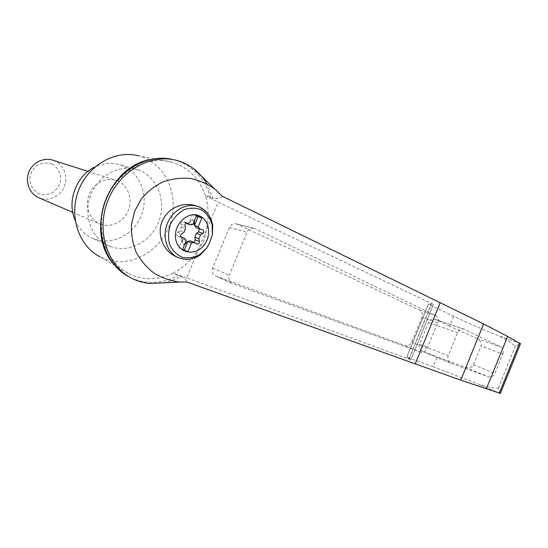 <?xml version="1.0" encoding="UTF-8"?>
<svg xmlns="http://www.w3.org/2000/svg" width="548" height="548" viewBox="0 0 548 548"><rect width="100%" height="100%" fill="white"/><g stroke="black" fill="none" stroke-linecap="round" stroke-linejoin="round"><path stroke-width="0.41" stroke-dasharray="2.74 2.06" d="M222.378 196.3C221.488 198.191 218.371 198.897 213.028 198.424L206.959 183.895M163.085 282.837C169.25 281.706 175.155 279.562 180.799 276.384C185.231 279.076 187.279 280.953 186.95 282.028M410.877 359.755L186.724 277.877L198.835 248.573C203.007 243.6 205.377 237.859 205.952 231.352C209.089 219.042 208.843 207.076 205.219 195.458L218.042 202.109L433.447 304.387L410.877 359.755L433.331 304.462L428.365 304.065L453.669 316.251C467.334 322.772 482.37 329.307 498.783 335.835C505.119 338.774 510.626 342.212 515.312 346.144L520.477 343.795M171.627 162.057C146.946 155.036 116.71 171.942 105.839 200.575C94.722 229.119 105.778 262.095 128.732 273.616L100.147 256.882L104.805 258.964C130.534 268.767 161.215 251.121 170.284 223.2C179.812 195.431 165.708 163.078 138.966 155.94L171.627 162.057C188.156 167.167 199.349 178.306 205.219 195.458L213.028 198.424M186.724 277.877L173.072 273.178C183.792 267.671 192.382 259.471 198.835 248.573L218.042 202.109M237.387 224.228L236.661 223.94C233.386 223.214 230.961 224.385 229.386 227.461L212.624 268.075C211.542 271.582 212.562 274.212 215.665 275.952L404.924 345.583C407.897 346.336 410.157 345.206 411.692 342.199L421.837 317.319C422.844 314.086 422.035 311.675 419.398 310.086L237.387 224.228L254.512 228.454C251.183 227.721 248.689 228.982 247.032 232.236L229.29 275.254C228.139 278.973 229.139 281.72 232.304 283.501L420.474 352.111C423.371 352.816 425.597 351.611 427.166 348.494L437.633 322.806C438.688 319.484 437.948 317.025 435.413 315.443L255.252 228.749M180.785 236.852L182.203 239.784L182.539 239.921L182.498 239.065L186.238 240.524M182.498 239.065L178.847 247.881L182.566 249.409M193.608 258.266L190.382 258.93C185.683 259.471 181.135 258.82 176.737 256.991M196.122 205.945C201.137 207.754 205.281 210.754 208.562 214.946L210.706 218.412M128.732 273.616L133.753 275.843C146.919 280.439 160.023 279.549 173.072 273.178L180.799 276.384M500.372 393.396L498.221 388.299C492.07 387.977 485.679 386.689 479.055 384.436L433.125 366.708L437.167 356.775L465.033 367.208C468.622 368.509 471.444 367.708 473.486 364.79L481.089 346.076C481.665 342.589 480.212 340.041 476.726 338.452L449.627 326.17L453.669 316.251M502.838 353.96C503.865 350.754 503.201 348.412 500.845 346.925L463.978 329.211C461.211 328.533 459.066 329.718 457.546 332.759L448.175 355.796C447.12 359.173 447.88 361.591 450.47 363.036L488.658 376.962C491.351 377.606 493.447 376.428 494.947 373.414L502.838 353.96L481.089 346.076M433.125 366.708L406.719 357.152L410.829 359.666M449.627 326.17L434.9 319.251C432.091 318.546 429.961 319.628 428.502 322.491L419.631 344.26C418.651 347.459 419.48 349.782 422.118 351.234L437.167 356.775M210.548 197.691C205.11 178.977 193.677 166.544 176.244 160.4L174.538 159.906M130.657 277.706L131.061 277.905C146.864 284.748 162.667 283.878 178.456 275.302M75.158 220.289C78.905 228.68 84.707 234.674 92.55 238.277L93.948 238.859C112.326 246.141 134.65 234.249 141.685 214.398C149.035 194.656 139.535 171.195 120.731 165.01C112.203 162.277 103.62 162.92 94.989 166.948M100.092 224.07C110.559 228.379 123.56 222.056 128.17 210.733C132.931 199.479 128.301 185.662 117.957 181.093L116.546 180.525C106.223 176.744 93.366 183.258 89.009 194.793C84.515 206.267 89.673 219.789 99.839 223.961L100.092 224.07M110.025 246.408C128.835 253.834 151.721 241.408 159.023 220.858C166.633 200.41 157.043 176.182 137.808 169.839C120.224 163.742 98.243 175.134 90.667 195.177C82.864 215.131 91.502 238.421 108.6 245.812L110.025 246.408M53.307 160.331L54.588 160.838C64.02 164.941 68.411 177.107 64.205 186.847C60.129 196.643 48.368 201.849 38.901 197.787M51.683 163.921C57.965 167.209 61.424 174.079 60.54 181.361C59.17 186.067 56.533 189.855 52.629 192.725C48.251 194.704 43.785 195.047 39.237 193.752C32.859 190.608 29.195 183.696 30.051 176.251C31.455 171.428 34.161 167.578 38.168 164.701C42.648 162.77 47.155 162.509 51.683 163.921M185.971 223.269L183.34 221.625C181.703 221.454 180.874 222.303 180.854 224.18L181.381 226.906L179.765 230.818L177.477 232.331C176.141 233.722 176.155 234.934 177.518 235.969L180.806 236.88M182.203 239.784L182.032 242.62L183.053 244.435L184.751 244.127M196.951 244.052L190.115 240.812M192.821 242.442L194.122 242.367M199.239 228.797L200.212 229.139M194.204 221.262L193.143 219.762L191.252 220.33L189.094 223.111L192.882 224.461M186.197 223.365L189.382 222.426M194.403 220.789L193.485 219.885L191.601 220.447L189.724 222.55M182.539 239.921L182.368 242.757L183.388 244.572L184.566 244.566M178.847 247.881L187.964 251.635M196.403 215.946L192.738 214.302L196.554 215.59M192.738 214.302L189.094 223.111M520.6 343.665L498.783 335.835M408.89 359.111L431.619 303.359M190.382 258.93C186.245 259.711 182.285 259.314 178.511 257.752M196.883 206.185L198.184 206.596C202.472 208.185 205.938 210.966 208.562 214.946M500.379 393.533L479.055 384.436M498.221 388.299L515.312 346.144M476.726 338.452L500.845 346.925M473.486 364.79L494.947 373.414M465.033 367.208L488.658 376.962M406.794 357.269L428.522 303.969M409.493 358.056L430.927 305.489M428.502 322.491L457.546 332.759M435.283 319.409L464.355 329.369M419.631 344.26L448.175 355.796M422.289 351.302L450.634 363.105M229.386 227.461L247.032 232.236M212.624 268.075L229.29 275.254M215.987 276.076L232.626 283.631M404.924 345.583L420.474 352.111M411.692 342.199L427.166 348.494M421.837 317.319L437.633 322.806M419.398 310.086L435.413 315.443M179.765 230.818L183.84 232.352M181.381 226.906L185.477 228.413M180.854 224.18L184.943 225.666M183.621 221.769L187.074 223.002M191.252 220.33L191.601 220.447M198.403 228.235L202.575 229.735M192.581 242.326L196.705 243.929M190.519 241.017L194.636 242.62M177.716 236.037L181.409 237.469M177.477 232.331L181.546 233.886M428.365 304.065L406.719 357.152M463.978 329.211L434.9 319.251M450.47 363.036L422.118 351.234M232.304 283.501L215.665 275.952M254.512 228.454L236.661 223.94M171.01 159.091C164.133 157.824 157.173 157.975 150.125 159.543M113.881 264.437L126.307 275.329M178.655 160.989L176.244 160.4M133.26 279.035L131.061 277.905M137.808 169.839L120.731 165.01M108.6 245.812L92.55 238.277M72.72 212.316L99.839 223.961M87.933 171.387L116.546 180.525M187.443 223.091L183.34 221.625M193.485 219.885L193.143 219.762M202.739 229.79L198.568 228.29M181.58 237.551L177.518 235.969"/><path stroke-width="0.82" d="M222.378 196.3L214.926 189.087C207.404 183.82 199.109 180.258 190.053 178.408C180.819 177.662 171.791 178.819 162.968 181.888C154.57 186.019 147.35 191.711 141.316 198.951L134.623 211.24L131.438 224.899C131.116 234.359 132.705 243.47 136.199 252.231C140.713 260.485 146.652 267.458 154.015 273.151C161.975 277.905 170.503 280.871 179.593 282.049L186.95 282.028L460.745 380.175L483.596 323.93L222.378 196.3M206.959 183.895C203.486 177.99 199.109 172.99 193.834 168.894C189.252 165.366 184.19 162.729 178.655 160.989C152.481 152.433 119.416 170.216 107.661 201.212C95.619 232.092 108.182 267.636 133.26 279.035C138.521 281.494 144.028 282.974 149.775 283.467L163.085 282.837M520.477 343.795L507.606 336.431L483.596 323.93M199.575 215.933C209.261 219.912 211.672 235.345 204.301 244.751C195.814 256.738 178.038 253.594 175.716 239.134C172.908 224.79 188.012 210.309 199.575 215.933M194.636 242.62L191.615 242.798L187.964 251.635L182.566 249.409L186.238 240.524L184.553 238.311L181.58 237.551C180.217 236.503 180.203 235.284 181.546 233.886L183.84 232.352L185.477 228.413L184.943 225.666C184.971 223.776 185.799 222.92 187.443 223.091L190.314 224.838L192.882 224.461L196.554 215.59L201.883 217.981L198.232 226.81L199.938 229.05L202.739 229.79C204.089 230.811 204.103 232.016 202.787 233.421L200.541 234.928L198.938 238.818L199.438 241.51C199.404 243.387 198.575 244.237 196.951 244.052L194.636 242.62M210.706 218.412L212.747 225.173L212.384 234.523L209.843 242.435L206.856 247.895L200.095 255.06L193.608 258.266M138.966 155.94C116.032 149.488 88.344 164.66 78.549 190.464C68.534 216.179 78.864 246.134 100.147 256.882M460.745 380.175L500.372 393.396M499.262 393.272L519.668 342.938M486.302 388.943L507.606 336.431M174.538 159.906L171.01 159.091C145.789 153.974 116.395 171.764 105.497 200.404C94.393 228.975 104.236 262.033 126.307 275.329L130.657 277.706M94.989 166.948C76.268 175.456 66.555 201.596 75.158 220.289M72.72 212.316L38.901 197.787C29.702 193.999 24.9 182.203 28.763 172.332C32.51 162.413 43.956 156.927 53.307 160.331L87.933 171.387M184.751 244.127L187.854 241.326L191.615 242.798M194.232 242.408L190.115 240.812L186.882 241.757M194.122 242.367L195.3 239.921L194.793 237.25L198.938 238.818M199.239 228.797L198.616 231.893L196.389 233.393L194.793 237.25M194.204 221.262L194.033 224.468L196.054 227.639M185.971 223.269L190.314 224.838M194.033 224.468L194.376 224.591L194.403 220.789M194.376 224.591L194.424 225.447L198.232 226.81M184.566 244.566L187.224 241.894M184.231 250.094L187.854 241.326M194.424 225.447L198.047 216.679L196.403 215.946M198.047 216.679L201.883 217.981M200.095 255.06C193.122 259.656 185.923 260.553 178.511 257.752L176.737 256.991C163.701 251.607 156.714 235.387 161.913 221.967C166.941 208.48 182.874 201.143 196.122 205.945L196.883 206.185M206.856 247.895L199.684 254.649C193.917 257.608 188.08 258.471 182.162 257.252C176.661 254.731 172.497 250.511 169.668 244.579C167.969 237.99 168.222 231.249 170.435 224.344C173.743 217.919 178.306 213.028 184.114 209.685C190.245 207.617 196.116 207.713 201.719 209.98C206.699 213.439 210.165 218.31 212.11 224.577L212.384 234.523M178.511 257.752C167.304 253.176 161.859 237.483 167.161 223.92C172.312 210.302 186.834 202.39 198.184 206.596C205.74 209.288 210.596 215.48 212.747 225.173M415.199 363.934L440.208 302.565M187.074 223.002L187.731 223.235M186.025 223.235L189.841 224.598M194.211 221.632L194.561 221.755M198.616 231.893L202.787 233.421M196.389 233.393L200.541 234.928M195.3 239.921L199.438 241.51M185.012 243.874L185.354 244.004M180.806 236.88L184.21 238.202M181.409 237.469L181.785 237.613M214.926 189.087L193.834 168.894M179.593 282.049L149.775 283.467M520.573 343.569L500.31 393.553M150.125 159.543C107.018 167.236 84.57 232.215 113.881 264.437M199.938 229.05L195.78 227.557M184.553 238.311L180.785 236.852"/></g></svg>
